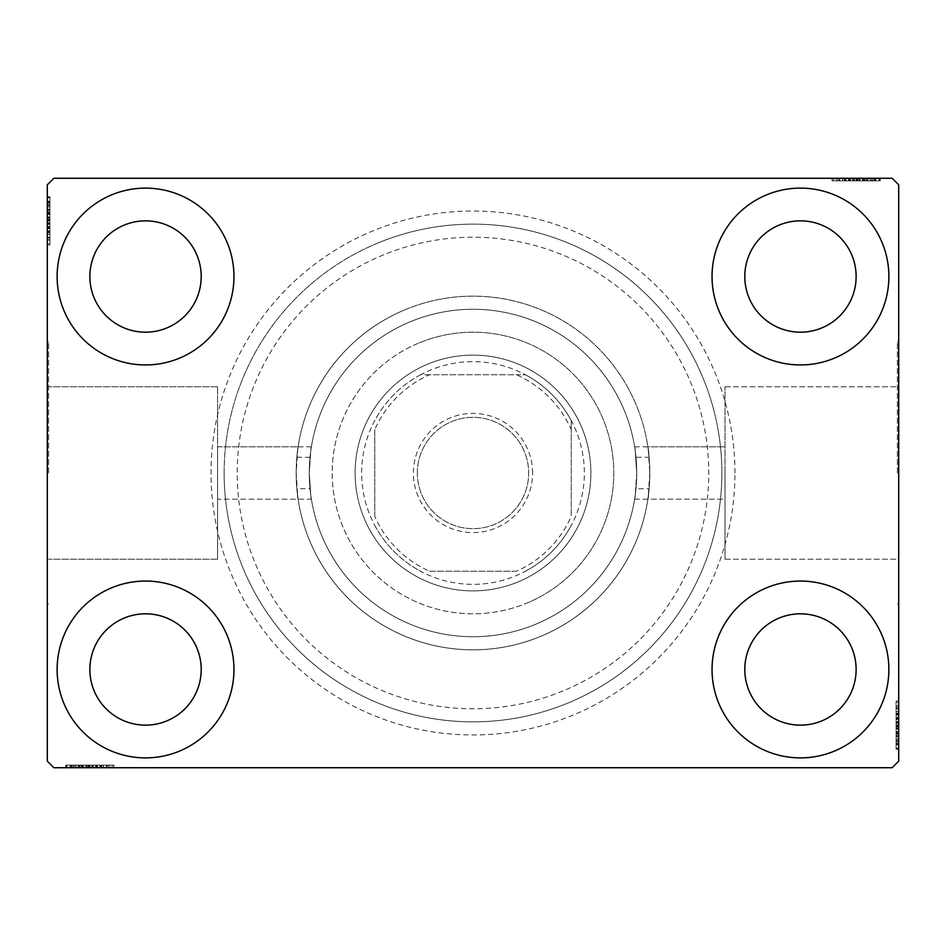 <?xml version="1.0" encoding="UTF-8"?>
<svg xmlns="http://www.w3.org/2000/svg" width="946" height="946" viewBox="0 0 946 946"><rect width="100%" height="100%" fill="white"/><g stroke="black" fill="none" stroke-linecap="round" stroke-linejoin="round"><path stroke-width="0.71" stroke-dasharray="4.73 3.55" d="M734.971 473A261.971 261.971 0 0 0 473 211.029A261.971 261.971 0 0 0 211.029 473A261.971 261.971 0 0 0 473 734.971A261.971 261.971 0 0 0 734.971 473M224.131 473A248.869 248.869 0 0 1 473 224.131A248.869 248.869 0 0 1 721.869 473A248.869 248.869 0 0 1 473 721.869A248.869 248.869 0 0 1 224.131 473A248.869 248.869 0 0 1 473 224.131A248.869 248.869 0 0 1 721.869 473A248.869 248.869 0 0 1 473 721.869A248.869 248.869 0 0 1 224.131 473M311.376 446.808L217.58 446.808L217.58 473L217.58 446.808L217.58 473L217.58 446.808L298.12 446.808L296.867 457.285L310.028 457.285A163.729 163.729 0 0 1 635.972 457.285L649.133 457.285C647.667 440.316 647.904 445.554 649.831 473A176.831 176.831 0 0 1 473 649.831A176.831 176.831 0 0 1 296.169 473A176.831 176.831 0 0 1 473 296.169A176.831 176.831 0 0 1 649.831 473C647.904 500.446 647.667 505.684 649.133 488.715L647.88 499.192L725.014 499.192L725.014 386.808L725.014 559.192L725.014 473L725.014 559.192L725.014 473L725.014 499.192L634.624 499.192M635.972 457.285L636.729 473C634.447 439.204 634.447 439.204 636.729 473C634.447 439.204 634.447 439.204 636.729 473L635.972 488.715A163.729 163.729 0 0 1 310.028 488.715L296.867 488.715A176.831 176.831 0 0 0 649.133 488.715L635.972 488.715M634.624 446.808L725.014 446.808L647.88 446.808L649.133 457.285A176.831 176.831 0 0 0 296.867 457.285C298.333 440.316 298.096 445.554 296.169 473C298.096 500.446 298.333 505.684 296.867 488.715L298.12 499.192L217.58 499.192L217.58 386.808L217.58 559.192L217.58 473L217.58 559.192L217.58 473L217.58 499.192L311.376 499.192M897.387 473L897.387 342.014L897.387 473M898.7 473L898.7 342.014L898.7 473M310.028 488.715L309.271 473C311.553 506.796 311.553 506.796 309.271 473C311.553 506.796 311.553 506.796 309.271 473C311.553 439.204 311.553 439.204 309.271 473C311.553 439.204 311.553 439.204 309.271 473L310.028 457.285M48.613 473L48.613 342.014L48.613 473M47.3 473L47.3 342.014L47.3 473M57.127 669.472A88.416 88.416 0 0 1 145.542 581.057A88.416 88.416 0 0 1 233.958 669.472A88.416 88.416 0 0 1 145.542 757.888A88.416 88.416 0 0 1 57.127 669.472A88.416 88.416 0 0 1 145.542 581.057A88.416 88.416 0 0 1 233.958 669.472A88.416 88.416 0 0 1 145.542 757.888A88.416 88.416 0 0 1 57.127 669.472A88.416 88.416 0 0 1 145.542 581.057A88.416 88.416 0 0 1 233.958 669.472A88.416 88.416 0 0 1 145.542 757.888A88.416 88.416 0 0 1 57.127 669.472M712.042 276.528A88.416 88.416 0 0 1 800.458 188.112A88.416 88.416 0 0 1 888.873 276.528A88.416 88.416 0 0 1 800.458 364.943A88.416 88.416 0 0 1 712.042 276.528A88.416 88.416 0 0 1 800.458 188.112A88.416 88.416 0 0 1 888.873 276.528A88.416 88.416 0 0 1 800.458 364.943A88.416 88.416 0 0 1 712.042 276.528A88.416 88.416 0 0 1 800.458 188.112A88.416 88.416 0 0 1 888.873 276.528A88.416 88.416 0 0 1 800.458 364.943A88.416 88.416 0 0 1 712.042 276.528M712.042 669.472A88.416 88.416 0 0 1 800.458 581.057A88.416 88.416 0 0 1 888.873 669.472A88.416 88.416 0 0 1 800.458 757.888A88.416 88.416 0 0 1 712.042 669.472A88.416 88.416 0 0 1 800.458 581.057A88.416 88.416 0 0 1 888.873 669.472A88.416 88.416 0 0 1 800.458 757.888A88.416 88.416 0 0 1 712.042 669.472A88.416 88.416 0 0 1 800.458 581.057A88.416 88.416 0 0 1 888.873 669.472A88.416 88.416 0 0 1 800.458 757.888A88.416 88.416 0 0 1 712.042 669.472M57.127 276.528A88.416 88.416 0 0 1 145.542 188.112A88.416 88.416 0 0 1 233.958 276.528A88.416 88.416 0 0 1 145.542 364.943A88.416 88.416 0 0 1 57.127 276.528A88.416 88.416 0 0 1 145.542 188.112A88.416 88.416 0 0 1 233.958 276.528A88.416 88.416 0 0 1 145.542 364.943A88.416 88.416 0 0 1 57.127 276.528A88.416 88.416 0 0 1 145.542 188.112A88.416 88.416 0 0 1 233.958 276.528A88.416 88.416 0 0 1 145.542 364.943A88.416 88.416 0 0 1 57.127 276.528M309.271 473A163.729 163.729 0 0 1 473 309.271A163.729 163.729 0 0 1 636.729 473C634.447 506.796 634.447 506.796 636.729 473C634.447 506.796 634.447 506.796 636.729 473A163.729 163.729 0 0 1 473 636.729A163.729 163.729 0 0 1 309.271 473A163.729 163.729 0 0 1 473 309.271A163.729 163.729 0 0 1 636.729 473A163.729 163.729 0 0 1 473 636.729A163.729 163.729 0 0 1 309.271 473A163.729 163.729 0 0 1 473 309.271A163.729 163.729 0 0 1 636.729 473A163.729 163.729 0 0 1 473 636.729A163.729 163.729 0 0 1 309.271 473M89.87 276.528A55.672 55.672 0 0 1 145.542 220.856A55.672 55.672 0 0 1 201.202 276.528A55.672 55.672 0 0 1 145.542 332.188A55.672 55.672 0 0 1 89.87 276.528M744.798 669.472A55.672 55.672 0 0 1 800.458 613.812A55.672 55.672 0 0 1 856.13 669.472A55.672 55.672 0 0 1 800.458 725.144A55.672 55.672 0 0 1 744.798 669.472M744.798 276.528A55.672 55.672 0 0 1 800.458 220.856A55.672 55.672 0 0 1 856.13 276.528A55.672 55.672 0 0 1 800.458 332.188A55.672 55.672 0 0 1 744.798 276.528M89.87 669.472A55.672 55.672 0 0 1 145.542 613.812A55.672 55.672 0 0 1 201.202 669.472A55.672 55.672 0 0 1 145.542 725.144A55.672 55.672 0 0 1 89.87 669.472M850.513 178.286L879.638 178.286L850.513 178.286L850.513 180.899L844.967 180.899L844.944 178.286L879.638 178.286L833.213 178.286L879.047 178.286L833.213 178.286L879.047 178.286L833.213 178.286L879.047 178.286L833.213 178.286L879.047 178.286L844.944 178.286L844.967 180.899L879.047 180.899L879.047 178.286L833.213 178.286L880.229 178.286L833.213 178.286L879.047 178.286L833.213 178.286L879.047 178.286L879.047 180.899L864.36 180.899L864.36 178.286L864.36 180.899L879.047 180.899L879.047 178.286L879.047 180.899L833.213 180.899L833.213 178.286L833.213 180.899L880.229 180.899L880.229 178.286L832.031 178.286L880.229 178.286L832.031 178.286L880.229 178.286L832.031 178.286L880.229 178.286L880.229 180.899L874.944 180.899L874.944 178.286M892.149 178.286L53.851 178.286L47.3 184.837L47.3 761.163L53.851 767.714L892.149 767.714L898.7 761.163L898.7 184.837L892.149 178.286M867.399 180.899L833.213 180.899L879.638 180.899L871.999 180.899L875.819 180.899L875.819 178.286L871.999 178.286L879.638 178.286L871.999 178.286L879.638 178.286L871.999 178.286L879.638 178.286L875.819 178.286L875.819 180.899L871.999 180.899L871.999 178.286L871.999 180.899L875.523 180.899L875.523 178.286L836.737 178.286L875.523 178.286L836.737 178.286L875.523 178.286L849.082 178.286L875.523 178.286L875.523 180.899L833.213 180.899L833.213 178.286L833.213 180.899L879.047 180.899L879.047 178.286L879.047 180.899L833.213 180.899L833.213 178.286L833.213 180.899L867.399 180.899L867.399 178.286M95.487 767.714L66.362 767.714L95.487 767.714L95.487 765.101L101.033 765.101L101.056 767.714L66.362 767.714L112.787 767.714L66.953 767.714L112.787 767.714L66.953 767.714L112.787 767.714L66.953 767.714L112.787 767.714L66.953 767.714L101.056 767.714L101.033 765.101L66.953 765.101L66.953 767.714L112.787 767.714L65.771 767.714L112.787 767.714L66.953 767.714L112.787 767.714L66.953 767.714L66.953 765.101L81.64 765.101L81.64 767.714L81.64 765.101L66.953 765.101L66.953 767.714L66.953 765.101L112.787 765.101L112.787 767.714L112.787 765.101L65.771 765.101L65.771 767.714L113.969 767.714L65.771 767.714L113.969 767.714L65.771 767.714L113.969 767.714L65.771 767.714L65.771 765.101L71.056 765.101L71.056 767.714M78.601 765.101L112.787 765.101L66.362 765.101L74.001 765.101L70.181 765.101L70.181 767.714L66.362 767.714L74.001 767.714L66.362 767.714L74.001 767.714L66.362 767.714L70.181 767.714L70.181 765.101L74.001 765.101L74.001 767.714L74.001 765.101L70.477 765.101L70.477 767.714L109.263 767.714L70.477 767.714L109.263 767.714L70.477 767.714L96.918 767.714L70.477 767.714L70.477 765.101L112.787 765.101L112.787 767.714L112.787 765.101L66.953 765.101L66.953 767.714L66.953 765.101L112.787 765.101L112.787 767.714L112.787 765.101L78.601 765.101L78.601 767.714M898.7 719.528L898.7 748.653L898.7 719.528L896.075 719.528L896.075 713.982L898.7 713.982L898.7 748.653L898.7 713.982L896.075 713.982L896.075 718.747L898.7 718.724L898.7 701.045L898.7 749.244L898.7 702.228L898.7 749.244L898.7 718.724L896.075 718.747L896.075 711.747L898.7 711.747M896.075 743.958L896.075 702.228L896.075 748.073L898.7 748.073L898.7 702.228L898.7 748.073L898.7 702.228L898.7 748.073L896.075 748.073L898.7 748.073L896.075 748.073L896.075 733.375L898.7 733.375L896.075 733.375L896.075 748.073L898.7 748.073L896.075 748.073L896.075 702.228L898.7 702.228L896.075 702.228L896.075 749.244L898.7 749.244L898.7 701.045L898.7 749.244L898.7 701.045L898.7 749.244L896.075 749.244L896.075 743.958L898.7 743.958M896.075 736.768L896.075 706.922L896.075 748.653L896.075 741.014L896.075 744.833L898.7 744.833L898.7 741.014L898.7 748.653L898.7 741.014L898.7 748.653L898.7 741.014L898.7 748.653L898.7 744.833L896.075 744.833L896.075 741.014L898.7 741.014L896.075 741.014L896.075 744.537L898.7 744.537L898.7 705.751L898.7 744.537L898.7 705.751L898.7 744.537L898.7 718.097L898.7 744.537L896.075 744.537L896.075 736.768L898.7 736.768M47.3 226.472L47.3 197.347L47.3 226.472L49.925 226.472L49.925 232.018L47.3 232.018L47.3 197.347L47.3 232.018L49.925 232.018L49.925 227.253L47.3 227.276L47.3 244.955L47.3 196.756L47.3 243.772L47.3 196.756L47.3 227.276L49.925 227.253L49.925 234.253L47.3 234.253M49.925 202.042L49.925 243.772L49.925 197.927L47.3 197.927L47.3 243.772L47.3 197.927L47.3 243.772L47.3 197.927L49.925 197.927L47.3 197.927L49.925 197.927L49.925 212.625L47.3 212.625L49.925 212.625L49.925 197.927L47.3 197.927L49.925 197.927L49.925 243.772L47.3 243.772L49.925 243.772L49.925 196.756L47.3 196.756L47.3 244.955L47.3 196.756L47.3 244.955L47.3 196.756L49.925 196.756L49.925 202.042L47.3 202.042M49.925 209.232L49.925 239.078L49.925 197.347L49.925 204.986L49.925 201.167L47.3 201.167L47.3 204.986L47.3 197.347L47.3 204.986L47.3 197.347L47.3 204.986L47.3 197.347L47.3 201.167L49.925 201.167L49.925 204.986L47.3 204.986L49.925 204.986L49.925 201.463L47.3 201.463L47.3 240.249L47.3 201.463L47.3 240.249L47.3 201.463L47.3 227.903L47.3 201.463L49.925 201.463L49.925 209.232L47.3 209.232M49.925 205.578L47.3 205.578M49.925 202.125L47.3 202.125M49.925 209.586L49.925 243.772L49.925 197.927L49.925 243.772L47.3 243.772L49.925 243.772L47.3 243.772L49.925 243.772L49.925 209.586L47.3 209.586M49.925 217.332L49.925 232.716L49.925 217.332L47.3 217.332L47.3 232.716L47.3 217.332L47.3 232.716L47.3 217.332L49.925 217.332L49.925 232.716L47.3 232.716L49.925 232.716L49.925 217.332L47.3 217.332L49.925 217.332M49.925 208.995L49.925 243.772L49.925 197.927L49.925 243.772L47.3 243.772L49.925 243.772L47.3 243.772L49.925 243.772L49.925 208.995L47.3 208.995M49.925 232.42L49.925 197.927L47.3 197.927L49.925 197.927L47.3 197.927L49.925 197.927L47.3 197.927L49.925 197.927L49.925 243.772L47.3 243.772L49.925 243.772L47.3 243.772L49.925 243.772L49.925 232.42L47.3 232.42M49.925 232.042L47.3 232.042M49.925 234.253L49.925 196.756L49.925 206.772L47.3 206.772M49.925 206.772L49.925 209.101L47.3 209.101M49.925 209.101L49.925 220.879L47.3 220.867L49.925 220.879L49.925 196.756L47.3 196.756L49.925 196.756L49.925 220.655L47.3 220.655L49.925 220.666L49.925 244.955L47.3 244.955L49.925 244.955L49.925 220.867L49.925 240.249L47.3 240.249L49.925 240.249L49.925 201.463L47.3 201.463L49.925 201.463L49.925 220.879L47.3 220.867L49.925 220.879L49.925 196.756L49.925 220.655L47.3 220.655L49.925 220.666L49.925 244.955L47.3 244.955M49.925 213.725L47.3 213.725M49.925 237.198L47.3 237.198M49.925 234.371L47.3 234.371M49.925 234.442L47.3 234.442M49.925 228.518L47.3 228.518M49.925 223.954L47.3 223.954M49.925 244.955L49.925 201.463L49.925 232.018L49.925 209.196L47.3 209.161L49.925 209.196L49.925 197.927L47.3 197.927L49.925 197.927L49.925 243.772L47.3 243.772L49.925 243.772L49.925 242.129L47.3 242.129M49.925 222.665L47.3 222.665M49.925 210.946L47.3 210.946L47.3 219.685L47.3 202.633L47.3 210.946L49.925 210.946L49.925 219.685L49.925 210.946M49.925 242.129L49.925 220.276L49.925 239.078L47.3 239.078L47.3 202.633L47.3 239.078L49.925 239.078L49.925 202.633L47.3 202.633L49.925 202.633L49.925 220.288L47.3 220.276L49.925 220.288L49.925 197.927L47.3 197.927L49.925 197.927L49.925 212.625L47.3 212.625L49.925 212.625L49.925 197.927L47.3 197.927L49.925 197.927L49.925 243.772L47.3 243.772L49.925 243.772L49.925 197.927L47.3 197.927L49.925 197.927L49.925 231.439L47.3 231.439L49.925 231.439L49.925 226.508L47.3 226.508L49.925 226.508L49.925 232.018L47.3 232.018M49.925 232.338L47.3 232.338M49.925 224.379L47.3 224.379M49.925 219.685L47.3 219.685L49.925 219.685M49.925 219.141L47.3 219.141M49.925 240.249L47.3 240.249M49.925 239.078L47.3 239.078L49.925 239.078M49.925 202.633L47.3 202.633M49.925 237.789L47.3 237.789M49.925 203.804L47.3 203.804M49.925 232.018L49.925 214.588L49.925 227.903L47.3 227.903L49.925 227.903L49.925 214.565L47.3 214.588L49.925 214.588L49.925 197.347L47.3 197.347L49.925 197.347L49.925 201.167L49.925 197.347L47.3 197.347L49.925 197.347L49.925 201.167L47.3 201.167L49.925 201.167L49.925 204.986L47.3 204.986L49.925 204.986L49.925 197.347L49.925 226.472M49.925 223.398L47.3 223.398M49.925 220.359L47.3 220.359M49.925 212.2L47.3 212.2M49.925 207.02L47.3 207.02M49.925 201.876L47.3 201.876M49.925 201.463L47.3 201.463L49.925 201.463L49.925 214.565L49.925 201.463M49.925 206.855L47.3 206.855M49.925 210.047L47.3 210.047M49.925 213.5L47.3 213.5M49.925 218.077L47.3 218.077M49.925 223.232L47.3 223.232M49.925 230.871L47.3 230.871M49.925 227.312L47.3 227.312M49.925 220.69L47.3 220.69M49.925 214.565L47.3 214.565L49.925 214.565M49.925 227.903L47.3 227.903M49.925 197.347L49.925 201.167L47.3 201.167L49.925 201.167L49.925 204.986L49.925 197.347L47.3 197.347M896.075 740.422L898.7 740.422M896.075 743.875L898.7 743.875M896.075 736.414L896.075 702.228L896.075 748.073L896.075 702.228L898.7 702.228L896.075 702.228L898.7 702.228L896.075 702.228L896.075 736.414L898.7 736.414M896.075 728.668L896.075 713.284L896.075 728.668L898.7 728.668L898.7 713.284L898.7 728.668L898.7 713.284L898.7 728.668L896.075 728.668L896.075 713.284L898.7 713.284L896.075 713.284L896.075 728.668L898.7 728.668L896.075 728.668M896.075 737.005L896.075 702.228L896.075 748.073L896.075 702.228L898.7 702.228L896.075 702.228L898.7 702.228L896.075 702.228L896.075 737.005L898.7 737.005M896.075 713.58L896.075 748.073L898.7 748.073L896.075 748.073L898.7 748.073L896.075 748.073L898.7 748.073L896.075 748.073L896.075 702.228L898.7 702.228L896.075 702.228L898.7 702.228L896.075 702.228L896.075 713.58L898.7 713.58M896.075 713.958L898.7 713.958M896.075 711.747L896.075 749.244L896.075 739.228L898.7 739.228M896.075 739.228L896.075 736.899L898.7 736.899M896.075 736.899L896.075 725.121L898.7 725.133L896.075 725.121L896.075 749.244L898.7 749.244L896.075 749.244L896.075 725.346L898.7 725.346L896.075 725.334L896.075 701.045L898.7 701.045L896.075 701.045L896.075 725.133L896.075 705.751L898.7 705.751L896.075 705.751L896.075 744.537L898.7 744.537L896.075 744.537L896.075 725.121L898.7 725.133L896.075 725.121L896.075 749.244L896.075 725.346L898.7 725.346L896.075 725.334L896.075 701.045L898.7 701.045M896.075 732.275L898.7 732.275M896.075 708.802L898.7 708.802M896.075 711.629L898.7 711.629M896.075 711.558L898.7 711.558M896.075 717.482L898.7 717.482M896.075 722.046L898.7 722.046M896.075 701.045L896.075 744.537L896.075 713.982L896.075 736.804L898.7 736.839L896.075 736.804L896.075 748.073L898.7 748.073L896.075 748.073L896.075 702.228L898.7 702.228L896.075 702.228L896.075 703.871L898.7 703.871M896.075 723.335L898.7 723.335M896.075 735.054L898.7 735.054L898.7 726.315L898.7 743.367L898.7 735.054L896.075 735.054L896.075 726.315L896.075 735.054M896.075 703.871L896.075 725.724L896.075 706.922L898.7 706.922L898.7 743.367L898.7 706.922L896.075 706.922L896.075 743.367L898.7 743.367L896.075 743.367L896.075 725.712L898.7 725.724L896.075 725.712L896.075 748.073L898.7 748.073L896.075 748.073L896.075 733.375L898.7 733.375L896.075 733.375L896.075 748.073L898.7 748.073L896.075 748.073L896.075 702.228L898.7 702.228L896.075 702.228L896.075 748.073L898.7 748.073L896.075 748.073L896.075 714.561L898.7 714.561L896.075 714.561L896.075 719.492L898.7 719.492L896.075 719.492L896.075 713.982L898.7 713.982M896.075 713.662L898.7 713.662M896.075 721.621L898.7 721.621M896.075 726.315L898.7 726.315L896.075 726.315M896.075 726.859L898.7 726.859M896.075 705.751L898.7 705.751M896.075 706.922L898.7 706.922L896.075 706.922M896.075 743.367L898.7 743.367M896.075 708.211L898.7 708.211M896.075 742.196L898.7 742.196M896.075 713.982L896.075 731.412L896.075 718.097L898.7 718.097L896.075 718.097L896.075 731.435L898.7 731.412L896.075 731.412L896.075 748.653L898.7 748.653L896.075 748.653L896.075 744.833L896.075 748.653L898.7 748.653L896.075 748.653L896.075 744.833L898.7 744.833L896.075 744.833L896.075 741.014L898.7 741.014L896.075 741.014L896.075 748.653L896.075 719.528M896.075 722.602L898.7 722.602M896.075 725.641L898.7 725.641M896.075 733.8L898.7 733.8M896.075 738.98L898.7 738.98M896.075 744.124L898.7 744.124M896.075 744.537L898.7 744.537L896.075 744.537L896.075 731.435L896.075 744.537M896.075 739.145L898.7 739.145M896.075 735.953L898.7 735.953M896.075 732.5L898.7 732.5M896.075 727.923L898.7 727.923M896.075 722.768L898.7 722.768M896.075 715.129L898.7 715.129M896.075 718.688L898.7 718.688M896.075 725.31L898.7 725.31M896.075 731.435L898.7 731.435L896.075 731.435M896.075 718.097L898.7 718.097M896.075 748.653L896.075 744.833L898.7 744.833L896.075 744.833L896.075 741.014L896.075 748.653L898.7 748.653M71.056 765.101L74.592 765.101L74.592 767.714M74.592 765.101L71.139 765.101L71.139 767.714M71.139 765.101L78.246 765.101L78.246 767.714L78.211 765.101L82.74 765.101L82.74 767.714M86.346 765.101L101.73 765.101L86.346 765.101L86.346 767.714L101.73 767.714L86.346 767.714L101.73 767.714L86.346 767.714L86.346 765.101L101.73 765.101L101.73 767.714L101.73 765.101L86.346 765.101L86.346 767.714L86.346 765.101M78.01 765.101L112.787 765.101L66.953 765.101L112.787 765.101L112.787 767.714L112.787 765.101L112.787 767.714L112.787 765.101L78.01 765.101L78.01 767.714M101.435 765.101L66.953 765.101L66.953 767.714L66.953 765.101L66.953 767.714L66.953 765.101L66.953 767.714L66.953 765.101L112.787 765.101L112.787 767.714L112.787 765.101L112.787 767.714L112.787 765.101L101.435 765.101L101.435 767.714M82.74 765.101L113.969 765.101L65.771 765.101L75.786 765.101L75.786 767.714M75.786 765.101L78.116 765.101L78.116 767.714M78.116 765.101L89.894 765.101L89.894 767.714L89.894 765.101L65.771 765.101L65.771 767.714L65.771 765.101L89.669 765.101L89.669 767.714L89.681 765.101L113.969 765.101L113.969 767.714L113.969 765.101L89.894 765.101L109.263 765.101L109.263 767.714L109.263 765.101L70.477 765.101L70.477 767.714L70.477 765.101L89.894 765.101L89.894 767.714L89.894 765.101L65.771 765.101L89.669 765.101L89.669 767.714L89.681 765.101L113.969 765.101L113.969 767.714M75.869 765.101L101.033 765.101L96.326 765.101L96.291 767.714L96.918 765.101L96.918 767.714L96.918 765.101L70.477 765.101L70.477 767.714L70.477 765.101L75.869 765.101L75.869 767.714M103.268 765.101L103.268 767.714M106.212 765.101L106.212 767.714M103.386 765.101L103.386 767.714M103.457 765.101L103.457 767.714M97.533 765.101L97.533 767.714M92.98 765.101L92.98 767.714M78.175 765.101L78.175 767.714M91.679 765.101L91.679 767.714M79.961 765.101L79.961 767.714L88.699 767.714L71.648 767.714L79.961 767.714L79.961 765.101L88.699 765.101L79.961 765.101M111.143 765.101L89.291 765.101L108.092 765.101L108.092 767.714L71.648 767.714L108.092 767.714L108.092 765.101L71.648 765.101L71.648 767.714L71.648 765.101L89.302 765.101L89.291 767.714L89.302 765.101L66.953 765.101L66.953 767.714L66.953 765.101L112.787 765.101L112.787 767.714L112.787 765.101L111.143 765.101L111.143 767.714M101.352 765.101L101.352 767.714M93.394 765.101L93.394 767.714M88.699 765.101L88.699 767.714L88.699 765.101M88.155 765.101L88.155 767.714M113.969 765.101L89.681 765.101L89.704 767.714M109.263 765.101L109.263 767.714M108.092 765.101L108.092 767.714L108.092 765.101M71.648 765.101L71.648 767.714M106.803 765.101L106.803 767.714M72.818 765.101L72.818 767.714M112.787 765.101L112.787 767.714L112.787 765.101L66.953 765.101L66.953 767.714L66.953 765.101L81.64 765.101L81.64 767.714L81.64 765.101L66.953 765.101L66.953 767.714L66.953 765.101L112.787 765.101M96.267 765.101L96.267 767.714M92.412 765.101L92.412 767.714M89.373 765.101L89.373 767.714M81.214 765.101L81.214 767.714M76.035 765.101L76.035 767.714M66.362 765.101L74.001 765.101L66.362 765.101L66.362 767.714L66.362 765.101L70.181 765.101L66.362 765.101L66.362 767.714L66.362 765.101L70.181 765.101L70.181 767.714L70.181 765.101L74.001 765.101L74.001 767.714L74.001 765.101L66.362 765.101L83.603 765.101L83.603 767.714L83.603 765.101L66.362 765.101L66.362 767.714M70.891 765.101L70.891 767.714M79.062 765.101L79.062 767.714M82.515 765.101L82.515 767.714M87.091 765.101L87.091 767.714M92.247 765.101L92.247 767.714M89.704 765.101L66.953 765.101L66.953 767.714L66.953 765.101L100.453 765.101L100.453 767.714L100.453 765.101L95.522 765.101L95.522 767.714L95.522 765.101L101.033 765.101L101.033 767.714L101.033 765.101L83.603 765.101L95.487 765.101M99.886 765.101L99.886 767.714M70.477 765.101L83.579 765.101L70.477 765.101M96.918 765.101L83.579 765.101L96.918 765.101L96.918 767.714M83.579 765.101L83.579 767.714L83.579 765.101M70.181 765.101L70.181 767.714L70.181 765.101M874.944 180.899L871.408 180.899L871.408 178.286M871.408 180.899L874.861 180.899L874.861 178.286M874.861 180.899L867.754 180.899L867.754 178.286L867.789 180.899L863.26 180.899L863.26 178.286M859.654 180.899L844.27 180.899L859.654 180.899L859.654 178.286L844.27 178.286L859.654 178.286L844.27 178.286L859.654 178.286L859.654 180.899L844.27 180.899L844.27 178.286L844.27 180.899L859.654 180.899L859.654 178.286L859.654 180.899M867.99 180.899L833.213 180.899L879.047 180.899L833.213 180.899L833.213 178.286L833.213 180.899L833.213 178.286L833.213 180.899L867.99 180.899L867.99 178.286M844.565 180.899L879.047 180.899L879.047 178.286L879.047 180.899L879.047 178.286L879.047 180.899L879.047 178.286L879.047 180.899L833.213 180.899L833.213 178.286L833.213 180.899L833.213 178.286L833.213 180.899L844.565 180.899L844.565 178.286M863.26 180.899L832.031 180.899L880.229 180.899L870.214 180.899L870.214 178.286M870.214 180.899L867.884 180.899L867.884 178.286M867.884 180.899L856.106 180.899L856.106 178.286L856.106 180.899L880.229 180.899L880.229 178.286L880.229 180.899L856.331 180.899L856.331 178.286L856.319 180.899L832.031 180.899L832.031 178.286L832.031 180.899L856.106 180.899L836.737 180.899L836.737 178.286L836.737 180.899L875.523 180.899L875.523 178.286L875.523 180.899L856.106 180.899L856.106 178.286L856.106 180.899L880.229 180.899L856.331 180.899L856.331 178.286L856.319 180.899L832.031 180.899L832.031 178.286M870.131 180.899L844.967 180.899L849.674 180.899L849.709 178.286L849.082 180.899L849.082 178.286L849.082 180.899L875.523 180.899L875.523 178.286L875.523 180.899L870.131 180.899L870.131 178.286M842.732 180.899L842.732 178.286M839.788 180.899L839.788 178.286M842.614 180.899L842.614 178.286M842.543 180.899L842.543 178.286M848.467 180.899L848.467 178.286M853.02 180.899L853.02 178.286M867.825 180.899L867.825 178.286M854.321 180.899L854.321 178.286M866.039 180.899L866.039 178.286L857.301 178.286L874.352 178.286L866.039 178.286L866.039 180.899L857.301 180.899L866.039 180.899M834.857 180.899L856.709 180.899L837.908 180.899L837.908 178.286L874.352 178.286L837.908 178.286L837.908 180.899L874.352 180.899L874.352 178.286L874.352 180.899L856.698 180.899L856.709 178.286L856.698 180.899L879.047 180.899L879.047 178.286L879.047 180.899L833.213 180.899L833.213 178.286L833.213 180.899L834.857 180.899L834.857 178.286M844.648 180.899L844.648 178.286M852.606 180.899L852.606 178.286M857.301 180.899L857.301 178.286L857.301 180.899M857.845 180.899L857.845 178.286M832.031 180.899L856.319 180.899L856.296 178.286M836.737 180.899L836.737 178.286M837.908 180.899L837.908 178.286L837.908 180.899M874.352 180.899L874.352 178.286M839.197 180.899L839.197 178.286M873.182 180.899L873.182 178.286M833.213 180.899L833.213 178.286L833.213 180.899L879.047 180.899L879.047 178.286L879.047 180.899L864.36 180.899L864.36 178.286L864.36 180.899L879.047 180.899L879.047 178.286L879.047 180.899L833.213 180.899M849.733 180.899L849.733 178.286M853.588 180.899L853.588 178.286M856.627 180.899L856.627 178.286M864.786 180.899L864.786 178.286M869.965 180.899L869.965 178.286M879.638 180.899L871.999 180.899L879.638 180.899L879.638 178.286L879.638 180.899L875.819 180.899L879.638 180.899L879.638 178.286L879.638 180.899L875.819 180.899L875.819 178.286L875.819 180.899L871.999 180.899L871.999 178.286L871.999 180.899L879.638 180.899L862.397 180.899L862.397 178.286L862.397 180.899L879.638 180.899L879.638 178.286M875.109 180.899L875.109 178.286M866.938 180.899L866.938 178.286M863.485 180.899L863.485 178.286M858.909 180.899L858.909 178.286M853.753 180.899L853.753 178.286M856.296 180.899L879.047 180.899L879.047 178.286L879.047 180.899L845.547 180.899L845.547 178.286L845.547 180.899L850.478 180.899L850.478 178.286L850.478 180.899L844.967 180.899L844.967 178.286L844.967 180.899L862.397 180.899L850.513 180.899M846.114 180.899L846.114 178.286M875.523 180.899L862.421 180.899L875.523 180.899M849.082 180.899L862.421 180.899L849.082 180.899L849.082 178.286M862.421 180.899L862.421 178.286L862.421 180.899M875.819 180.899L875.819 178.286L875.819 180.899M563.024 690.911A235.767 235.767 0 0 1 255.089 563.024A235.767 235.767 0 0 1 382.976 255.089A235.767 235.767 0 0 1 690.911 382.976A235.767 235.767 0 0 1 563.024 690.911M377.974 242.992A248.869 248.869 0 0 0 242.992 568.026A248.869 248.869 0 0 0 568.026 703.008A248.869 248.869 0 0 0 703.008 377.974A248.869 248.869 0 0 0 377.974 242.992A248.869 248.869 0 0 0 242.992 568.026A248.869 248.869 0 0 0 568.026 703.008A248.869 248.869 0 0 0 703.008 377.974A248.869 248.869 0 0 0 377.974 242.992M427.982 364.044A117.883 117.883 0 0 1 581.956 427.982A117.883 117.883 0 0 1 518.018 581.956A117.883 117.883 0 0 1 364.044 518.018A117.883 117.883 0 0 1 427.982 364.044A117.883 117.883 0 0 1 581.956 427.982A117.883 117.883 0 0 1 518.018 581.956A117.883 117.883 0 0 1 364.044 518.018A117.883 117.883 0 0 1 427.982 364.044M419.232 342.866A140.812 140.812 0 0 1 603.134 419.232A140.812 140.812 0 0 1 526.768 603.134A140.812 140.812 0 0 0 603.134 419.232A140.812 140.812 0 0 0 419.232 342.866A140.812 140.812 0 0 0 342.866 526.768A140.812 140.812 0 0 0 526.768 603.134A140.812 140.812 0 0 1 342.866 526.768A140.812 140.812 0 0 1 419.232 342.866M405.479 309.567A176.831 176.831 0 0 0 309.567 540.521A176.831 176.831 0 0 0 540.521 636.433A176.831 176.831 0 0 0 636.433 405.479A176.831 176.831 0 0 0 405.479 309.567A176.831 176.831 0 0 0 309.567 540.521A176.831 176.831 0 0 0 540.521 636.433A176.831 176.831 0 0 0 636.433 405.479A176.831 176.831 0 0 0 405.479 309.567M532.598 473A59.598 59.598 0 0 0 473 413.402A59.598 59.598 0 0 0 413.402 473A59.598 59.598 0 0 0 473 532.598A59.598 59.598 0 0 0 532.598 473M417.328 473A55.672 55.672 0 0 1 473 417.328A55.672 55.672 0 0 1 528.672 473A55.672 55.672 0 0 1 473 528.672A55.672 55.672 0 0 1 417.328 473A55.672 55.672 0 0 1 473 417.328A55.672 55.672 0 0 1 528.672 473A55.672 55.672 0 0 1 473 528.672A55.672 55.672 0 0 1 417.328 473M571.242 429.579L571.242 420.603A111.332 111.332 0 0 1 420.603 571.242A111.332 111.332 0 0 1 420.603 374.758L525.397 374.758A111.332 111.332 0 0 1 571.242 420.603L571.242 516.421A107.406 107.406 0 0 1 516.421 571.242L429.579 571.242A107.406 107.406 0 0 1 374.758 516.421L374.758 429.579A107.406 107.406 0 0 1 429.579 374.758L516.421 374.758A107.406 107.406 0 0 1 571.242 429.579L571.242 516.421M355.117 473A117.883 117.883 0 0 0 473 590.883A117.883 117.883 0 0 0 590.883 473A117.883 117.883 0 0 1 473 590.883A117.883 117.883 0 0 1 355.117 473A117.883 117.883 0 0 1 473 355.117A117.883 117.883 0 0 1 590.883 473A117.883 117.883 0 0 0 473 355.117A117.883 117.883 0 0 0 355.117 473M429.579 374.758L420.603 374.758A111.332 111.332 0 0 1 525.397 374.758L516.421 374.758M374.758 516.421L374.758 429.579M516.421 571.242L429.579 571.242M374.758 525.397A111.332 111.332 0 0 0 420.603 571.242M571.242 420.603A111.332 111.332 0 0 0 525.397 374.758M420.603 374.758A111.332 111.332 0 0 0 374.758 420.603M525.397 571.242A111.332 111.332 0 0 0 571.242 525.397M49.925 213.276L47.3 213.276M49.925 212.815L47.3 212.815M49.925 221.033L47.3 221.033M49.925 216.906L47.3 216.906M896.075 732.724L898.7 732.724M896.075 733.185L898.7 733.185M896.075 724.967L898.7 724.967M896.075 729.094L898.7 729.094M82.29 765.101L82.29 767.714M81.829 765.101L81.829 767.714M90.059 765.101L90.059 767.714M85.92 765.101L85.92 767.714M863.71 180.899L863.71 178.286M864.171 180.899L864.171 178.286M855.941 180.899L855.941 178.286M860.08 180.899L860.08 178.286M725.014 386.808L897.387 386.808L725.014 386.808M897.387 342.014L898.7 342.014L897.387 342.014M217.58 386.808L48.613 386.808L217.58 386.808M48.613 342.014L47.3 342.014L48.613 342.014M48.613 603.986L47.3 603.986L48.613 603.986M217.58 559.192L48.613 559.192L217.58 559.192M897.387 603.986L898.7 603.986L897.387 603.986M725.014 559.192L897.387 559.192L725.014 559.192"/><path stroke-width="1.42" d="M57.127 669.472A88.416 88.416 0 0 1 145.542 581.057A88.416 88.416 0 0 1 233.958 669.472A88.416 88.416 0 0 1 145.542 757.888A88.416 88.416 0 0 1 57.127 669.472M712.042 276.528A88.416 88.416 0 0 1 800.458 188.112A88.416 88.416 0 0 1 888.873 276.528A88.416 88.416 0 0 1 800.458 364.943A88.416 88.416 0 0 1 712.042 276.528M712.042 669.472A88.416 88.416 0 0 1 800.458 581.057A88.416 88.416 0 0 1 888.873 669.472A88.416 88.416 0 0 1 800.458 757.888A88.416 88.416 0 0 1 712.042 669.472M57.127 276.528A88.416 88.416 0 0 1 145.542 188.112A88.416 88.416 0 0 1 233.958 276.528A88.416 88.416 0 0 1 145.542 364.943A88.416 88.416 0 0 1 57.127 276.528M89.87 276.528A55.672 55.672 0 0 1 145.542 220.856A55.672 55.672 0 0 1 201.202 276.528A55.672 55.672 0 0 1 145.542 332.188A55.672 55.672 0 0 1 89.87 276.528M744.798 669.472A55.672 55.672 0 0 1 800.458 613.812A55.672 55.672 0 0 1 856.13 669.472A55.672 55.672 0 0 1 800.458 725.144A55.672 55.672 0 0 1 744.798 669.472M744.798 276.528A55.672 55.672 0 0 1 800.458 220.856A55.672 55.672 0 0 1 856.13 276.528A55.672 55.672 0 0 1 800.458 332.188A55.672 55.672 0 0 1 744.798 276.528M89.87 669.472A55.672 55.672 0 0 1 145.542 613.812A55.672 55.672 0 0 1 201.202 669.472A55.672 55.672 0 0 1 145.542 725.144A55.672 55.672 0 0 1 89.87 669.472M892.149 178.286L53.851 178.286L47.3 184.837L47.3 761.163L53.851 767.714L892.149 767.714L898.7 761.163L898.7 184.837L892.149 178.286"/></g></svg>
